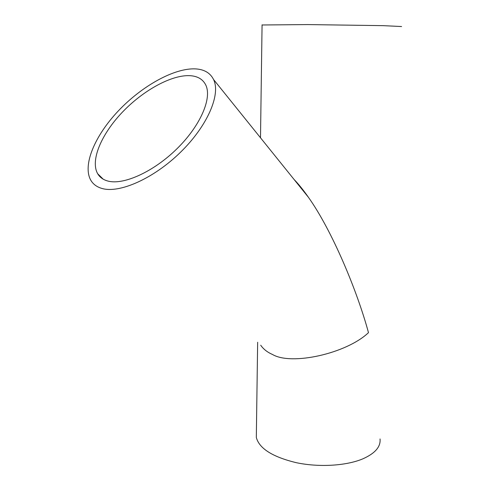 <?xml version="1.0" encoding="UTF-8"?>
<svg xmlns="http://www.w3.org/2000/svg" width="490" height="490" viewBox="0 0 490 490"><rect width="100%" height="100%" fill="white"/><g stroke="black" fill="none" stroke-linecap="round" stroke-linejoin="round"><path stroke-width="0.73" d="M107.751 181.012C123.351 185.41 153.535 171.868 176.988 148.727C200.514 125.642 212.293 98 205.714 84.911C202.891 79.325 197.782 76.25 190.389 75.699C171.892 74.449 143.141 90.344 122.249 112.32C101.32 134.266 90.08 160.591 97.7 173.766C99.819 177.343 103.169 179.757 107.751 181.012M294.086 179.487C298.563 184.099 303.335 190.022 308.394 197.25C332.061 230.496 357.155 290.76 368.486 332.655C346.454 353.602 291.354 365.797 272.464 354.46C267.393 352.279 263.473 349.199 260.711 345.217M195.724 68.9C174.514 67.718 142.02 85.885 118.47 110.752C94.895 135.571 82.142 165.4 90.889 180.387C93.241 184.307 96.916 186.996 101.92 188.442C119.395 193.679 153.725 178.556 180.571 152.194C207.503 125.906 220.953 94.38 213.554 79.503C210.29 72.986 204.348 69.451 195.724 68.9M262.07 24.984L307.873 24.58L382.947 25.645L401.586 26.534M256.386 432.486L256.319 437.448C259.241 448.522 272.556 456.931 296.26 462.676C318.843 467.466 345.934 465.886 362.533 458.977C375.009 453.501 380.846 446.825 380.038 438.954M262.07 24.825L260.496 137.782M257.648 342.24L256.319 437.448M308.394 197.25L213.554 79.503M103.182 179.162L97.7 173.766"/></g></svg>
